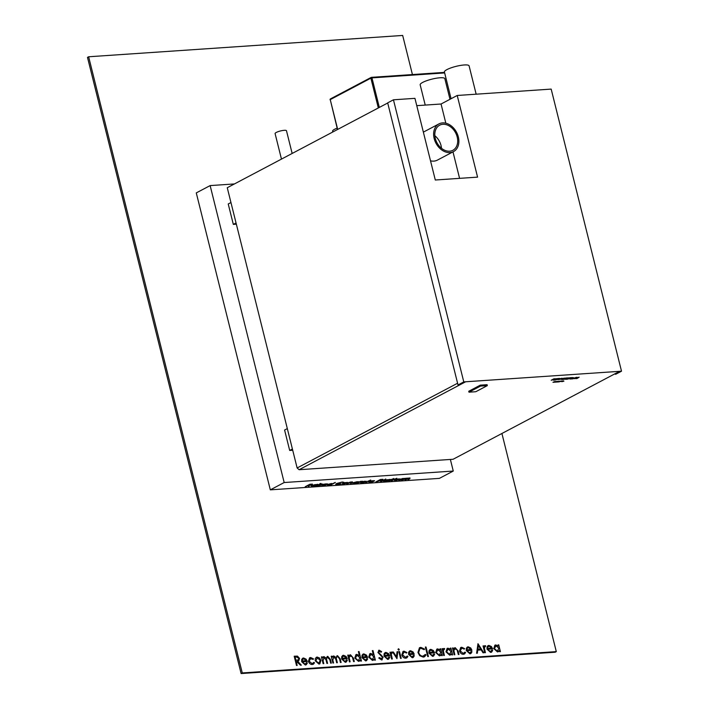 <?xml version="1.0" encoding="UTF-8"?>
<svg xmlns="http://www.w3.org/2000/svg" width="709" height="709" viewBox="0 0 709 709"><rect width="100%" height="100%" fill="white"/><g stroke="black" fill="none" stroke-linecap="round" stroke-linejoin="round"><path stroke-width="1.06" d="M487.322 385.625L487.092 384.695L480.294 385.155L468.746 391.253L468.977 392.183L475.774 391.722L487.322 385.625L480.525 386.086L480.294 385.155M480.525 386.086L468.977 392.183M562.184 381.141L563.735 381.185L561.918 381.646L563.912 381.158L561.891 381.274M563.504 380.901L562.565 381.025M561.829 381.158L562.326 381.451M561.546 381.415L562.095 381.477L561.634 381.238M561.351 381.513L561.9 381.575L561.439 381.336M561.448 381.477L561.918 381.646M562.024 381.061L557.637 381.859L558.541 381.265L554.119 382.054L554.846 381.513L552.967 382.302L558.922 381.894L561.945 381.034L560.305 381.194M560.429 381.274L557.974 381.628M559.224 381.664L559.862 381.096M558.541 381.265L556.468 381.717M556.999 381.362L554.341 381.956M555.51 381.469L552.967 382.302M281.464 159.1L275.092 133.567A5.867 1.232 -14 0 1 276.262 132.459A5.867 1.232 -14 0 1 282.474 130.536A5.867 1.232 -14 0 1 286.48 130.731L292.152 153.454M332.805 131.989L332.601 131.147A9.784 2.047 -14 0 1 334.542 129.295A9.784 2.047 -14 0 1 337.165 128.152M425.223 105.083L420.171 84.814A12.718 2.668 -14 0 1 422.697 82.404A12.718 2.668 -14 0 1 436.159 78.247A12.718 2.668 -14 0 1 444.844 78.655L449.993 99.287M451.075 98.711L444.419 72.008A12.718 2.668 -14 0 1 446.945 69.597A12.718 2.668 -14 0 1 460.407 65.441A12.718 2.668 -14 0 1 469.092 65.857L476.156 94.191M442.903 124.288A14.18 10.555 62.2 0 0 439.633 125.201A14.18 10.555 62.2 0 0 435.991 140.612A14.18 10.555 62.2 0 0 449.612 151.194A14.18 10.555 62.2 0 0 452.874 150.281A14.18 10.555 62.2 0 0 456.525 134.87A14.18 10.555 62.2 0 0 442.903 124.288M449.958 152.586A15.651 11.654 62.2 0 0 453.565 151.575A15.651 11.654 62.2 0 0 457.589 134.568A15.651 11.654 62.2 0 0 442.558 122.896A15.651 11.654 62.2 0 0 438.951 123.898A15.651 11.654 62.2 0 0 434.918 140.914A15.651 11.654 62.2 0 0 449.958 152.586M430.523 160.828A15.651 11.654 62.2 0 0 433.793 161.12A15.651 11.654 62.2 0 0 437.4 160.11L453.565 151.575M387.708 103L227.261 187.725L297.133 467.967L457.58 383.241M458.014 384.952L387.672 102.849L393.451 99.801L414.942 98.347L435.299 180.006L477.574 177.135L457.216 95.476L551.177 89.095L621.509 371.197L463.783 381.903L458.014 384.952L463.863 382.027L465.379 381.921L299.109 469.721L453.104 459.264L619.374 371.463L620.88 371.356L615.74 374.246L621.509 371.197M445.828 123.189L441.051 104.01L416.768 105.659M441.051 104.01L457.216 95.476M575.938 378.615L577.277 377.826L574.609 378.703L575.637 377.932L572.854 378.819L576.009 377.401L577.153 377.321L576.169 378.039L579.164 377.179L577.011 378.544L575.938 378.615L576.701 378.065M574.609 378.703L575.229 378.136M572.854 378.739L577.153 377.321M576.151 377.968L579.164 377.179M569.947 379.023L572.562 377.56L574.325 377.924L572.81 378.828L569.947 379.023L572.58 377.631L574.325 377.924M558.577 379.023L554.961 380.042L557.566 378.571L559.605 378.438L557.912 378.987M556.955 379.492L557.735 379.519M553.233 380.157L553.649 379.501L551.221 380.219L553.853 378.828L554.943 378.757L554.544 379.492L556.964 378.695L554.332 380.077L553.233 380.157L553.543 379.563M554.527 379.412L555.865 378.686M558.267 379.554L561.776 378.26L562.556 378.384L562.06 378.943L558.284 379.643L560.234 378.615L562.574 378.455L562.06 378.943M558.267 379.572L558.781 379.093L558.284 379.643M561.67 379.581L563.673 378.234L566.048 378.074L562.786 379.51L561.652 379.51L563.265 378.659M562.822 378.686L566.048 378.074M565.56 379.315L566.482 378.828L563.797 379.359L566.429 377.968L567.546 377.897L566.677 378.438L569.309 377.853L566.677 379.244L565.56 379.315L566.305 378.845M566.846 378.349L567.289 378.322M570.975 378.181L567.351 379.2L569.965 377.729L571.995 377.596L570.311 378.145M569.354 378.659L570.125 378.677M322.081 483.981L320.636 484.477L320.769 485.222L317.703 485.674L320.211 485.275L320.078 484.522L322.081 483.981M322.692 484.087L320.619 484.398L321.071 484.912M321.071 484.885L317.703 485.674M320.388 485.116L319.768 484.779M320.034 483.653L321.044 483.582L320.016 483.582M320.893 483.432L320.167 483.733M323.295 485.31L325.918 484.894L322.95 485.523L322.462 484.761L324.102 484.132L327.567 483.91L326.876 484.495L322.923 484.761L323.295 485.31L322.905 484.69L323.277 485.24L322.905 484.69L326.876 484.495M321.851 485.355L322.462 484.761M327.558 483.866L326.858 484.424M343.892 482.262L341.72 482.191L337.103 483.476C336.039 484.114 336.296 484.398 337.865 484.318L340.994 483.884L337.395 484.575L335.712 484.318L336.589 483.494L342.243 482.005L343.909 482.342L341.738 482.262L336.438 484.052M346.719 483.884L350.095 482.102L352.373 481.916L352.32 482.714L350.592 483.618L352.346 482.421L351.868 482.147L346.719 483.884M352.373 481.916L352.32 482.714L350.592 483.618M352.346 482.421L349.475 482.723M357.097 483.184L360.473 481.393L362.503 481.287L357.097 483.184M369.07 480.817L370.426 480.09L369.611 480.773L370.382 480.729L365.693 482.599L369.07 480.817M375.832 481.907L380.449 479.47L382.94 479.328L382.931 479.869L375.832 481.907M382.94 479.328L382.931 479.869L380.556 480.569M389.658 479.417L386.83 481.163L384.42 481.349L383.879 480.578L389.658 479.417M383.285 481.136L383.879 480.578M396.845 478.274L391.164 480.87L396.845 478.274M398.83 480.347L402.207 478.566L404.236 478.451L398.83 480.347M284.176 482.537L270.315 489.848L439.412 478.371L453.264 471.051L284.176 482.537L210.139 185.59L234.431 183.941M401.462 480.17L404.839 478.389L409.979 478.008L409.873 478.752L408.038 479.718L409.474 478.229L405.025 479.922L406.452 478.442L401.462 480.17M406.957 478.212L407.551 478.548L406.939 478.141M409.979 478.008L409.873 478.752L408.038 479.718M409.332 478.788L409.456 478.158L405.025 479.922M406.195 479.054L406.434 478.362L402.003 480.126M396.81 479.16L400.168 478.929L395.56 480.596L395.01 479.833L396.81 479.16M400.168 478.929L395.56 480.596M394.417 480.401L395.01 479.833M391.98 479.257L393.885 478.504L392.883 479.39L388.612 481.039L391.98 479.257M380.556 481.588L385.838 479.045L380.556 481.588M370.284 482.12L372.916 481.703L369.938 482.333L369.46 481.571L371.091 480.941L374.565 480.72L373.873 481.305L369.921 481.571L370.284 482.12L369.903 481.5L370.266 482.049L369.903 481.5L373.873 481.305M368.84 482.164L369.46 481.571M374.556 480.675L373.856 481.234M362.077 482.678L364.701 482.262L361.732 482.891L361.253 482.129L362.884 481.5L366.358 481.278L365.667 481.863L361.714 482.129L362.077 482.678L361.696 482.058L362.06 482.607L361.696 482.058L365.667 481.863M360.633 482.723L361.253 482.129M366.349 481.234L365.649 481.792M358.142 481.996L353.915 482.616L354.465 483.192L356.884 482.864L354.039 483.414L353.339 482.669L358.125 481.925M358.825 481.748L357.123 481.792M357.106 481.712L353.897 482.537L354.465 483.192M352.772 483.21L353.339 482.669M344.547 482.705L347.915 482.483L343.298 484.141L342.748 483.378L344.547 482.705M347.915 482.483L343.298 484.141M342.155 483.946L342.748 483.378M335.047 482.501L330.846 484.965L328.444 485.151L327.904 484.38L333.026 483.565L335.047 482.501M327.301 484.938L327.904 484.38M317.499 484.318L314.672 486.064L312.261 486.25L311.721 485.479L317.499 484.318M311.127 486.037L311.721 485.479M315.833 485.984L319.75 484.167L315.833 485.984M305.224 486.702L309.842 484.265L312.359 484.123L312.403 484.655L309.009 485.461L309.097 486.436L308.424 486.489L307.892 485.541L305.224 486.702M312.359 484.123L312.403 484.655L309.009 485.461M302.38 661.816L304.967 664.2L306.687 662.614L307.387 662.959L306.244 664.758L305.304 665.007L301.662 661.701L301.733 659.397L302.699 658.218L303.567 657.987L306.128 659.166L307.316 661.479L302.38 661.816L305.012 664.182L305.747 663.979M327.842 657.181C326.557 657.677 326.246 658.865 326.911 660.735L327.567 663.376L326.893 663.42L326.034 659.973L324.066 657.438L323.082 660.779L323.791 663.633L323.118 663.677L321.425 656.897L322.099 656.844L322.391 658.023L323.978 656.596L326.14 658.12L327.753 656.348L330.429 659.441L331.342 663.119L330.66 663.163L329.747 659.485L327.345 657.323M322.923 657.021L323.978 656.596L326.14 658.12M327.141 656.507L327.753 656.348L330.376 659.467L331.289 663.119M324.066 657.438L323.57 657.589M337.617 656.516C336.332 657.021 336.022 658.2 336.686 660.07L337.342 662.711L336.66 662.755L335.8 659.308L333.842 656.773L332.858 660.114L333.567 662.968L332.893 663.012L331.2 656.233L331.874 656.188L332.166 657.367L333.753 655.94L335.915 657.456L337.528 655.683L340.196 658.776L341.118 662.454L340.435 662.498L339.522 658.821L337.617 656.516L337.076 656.685M332.698 656.357L333.753 655.94L335.915 657.456M337.484 655.701L336.89 655.86L337.528 655.683L340.152 658.803L341.064 662.454M333.842 656.773L333.345 656.924M342.35 659.104L344.937 661.488L346.657 659.902L347.357 660.247L346.214 662.046L345.274 662.295L341.632 658.989L341.703 656.685L342.669 655.506L343.546 655.276L346.098 656.454L347.286 658.767L342.35 659.104L344.982 661.462L345.717 661.267M362.671 657.722L365.303 660.088L366.057 659.875L365.259 660.106L366.978 658.519L367.679 658.865L366.535 660.664L365.596 660.912L361.953 657.606L362.024 655.302L362.99 654.123L363.868 653.893L366.42 655.072L367.608 657.385L362.627 657.748L365.259 660.106M379.377 651.146L378.562 652.395L383.135 657.287L381.602 659.946L378.801 658.076L379.324 657.562L381.876 658.856L381.318 659.015L382.452 657.323L377.897 652.475L379.218 650.188L381.619 651.624L381.15 652.236L378.978 651.252M382.284 659.76L381.602 659.946M378.624 650.348L381.619 651.624M384.739 656.224L387.371 658.59L388.124 658.369L387.327 658.608L389.046 657.021L389.746 657.367L388.603 659.166L387.663 659.414L384.021 656.109L384.092 653.804L385.058 652.626L385.935 652.395L388.488 653.574L389.675 655.887L384.695 656.25L387.327 658.608M417.947 652.466L419.471 647.725L420.809 647.361L424.585 649.081L424.133 649.674L421.004 648.318L419.923 648.62L418.647 652.484C419.471 654.939 420.924 656.171 423.007 656.162L425.32 654.434L426.047 654.948L424.576 656.764L423.246 657.119L419.728 655.71L417.947 652.466M428.413 656.525L427.731 656.569L425.365 647.051L426.038 647.007L428.413 656.525M429.645 653.175L432.233 655.559L433.952 653.973L434.652 654.318L433.509 656.117L432.57 656.366L428.927 653.06L428.998 650.756L429.964 649.577L430.833 649.347L433.394 650.525L434.582 652.838L429.645 653.175L432.277 655.533L433.013 655.338M444.082 649.293L443.355 650.827L444.383 655.444L443.701 655.488L442.008 648.708L442.691 648.655L442.939 649.657L444.002 648.451L444.649 648.638L443.834 649.364M443.639 648.549L444.649 648.638M450.552 649.4L450.242 648.15L450.915 648.097L452.608 654.886L451.925 654.93L451.633 653.751L449.701 655.196L445.952 651.863L447.095 648.416L447.973 648.177L450.552 649.4L447.973 648.177M476.608 653.255L477.972 643.719L483.768 652.767L483.033 652.812L481.172 649.914L477.751 650.153L477.343 653.202L476.608 653.255M498.356 646.156L498.046 644.898L498.728 644.853L500.412 651.633L499.739 651.677L499.446 650.507L497.514 651.952L493.756 648.62L494.9 645.172L495.786 644.933L498.356 646.156L495.786 644.933M270.315 489.848L196.278 192.901L210.139 185.59M501.919 433.483L556.299 651.615L242.274 672.938L88.643 56.773L402.677 35.45L412.425 74.56M487.712 649.231L490.344 651.598L491.098 651.376L490.3 651.615L492.019 650.029L492.72 650.375L491.576 652.174L490.637 652.422L486.994 649.116L487.065 646.812L488.031 645.633L488.909 645.403L491.461 646.581L492.649 648.895L487.668 649.258L490.3 651.615M485.116 646.502L484.389 648.044L485.417 652.652L484.734 652.697L483.042 645.917L483.724 645.872L483.972 646.874L485.036 645.66L485.683 645.855L484.867 646.581M484.672 645.766L485.683 645.855M467.001 650.64L469.588 653.024L471.308 651.438L472.008 651.784L470.865 653.583L469.925 653.831L466.283 650.525L466.354 648.221L467.32 647.042L468.197 646.803L470.749 647.991L471.937 650.304L467.001 650.64L469.633 652.998L470.368 652.803M461.869 648.079L460.176 650.897L463.216 653.432L464.918 652.112L465.6 652.528L464.475 653.99L463.411 654.265C461.568 654.274 460.274 653.193 459.521 651.022L460.682 647.53L461.719 647.246L464.634 648.664L464.182 649.134L461.869 648.079L461.01 648.327M461.825 648.106L460.132 650.924L463.163 653.459L463.978 653.237M455.302 648.531L453.875 650.454L454.832 654.735L454.15 654.779L452.466 647.999L453.14 647.946L453.45 649.169L455.213 647.689L458.129 650.986L458.989 654.451L458.315 654.496L457.057 649.763L454.691 648.708M455.16 647.716L454.407 647.911L455.213 647.689L458.085 651.013L458.945 654.451M440.289 650.1L439.979 648.841L440.652 648.797L442.345 655.577L441.672 655.621L441.379 654.451L439.447 655.896L435.689 652.564L436.833 649.116L437.719 648.877L440.289 650.1L437.719 648.877M409.315 654.558L411.956 656.915L412.709 656.702L411.911 656.942L413.631 655.355L414.331 655.701L413.187 657.5L412.248 657.748L408.606 654.442L408.668 652.138L409.634 650.959L410.511 650.72L413.063 651.908L414.251 654.221L409.27 654.575L411.911 656.942M404.192 651.996L402.499 654.815L405.53 657.349L407.241 656.029L407.923 656.445L406.789 657.908L405.725 658.182C403.891 658.191 402.588 657.11 401.835 654.939L403.004 651.447L404.033 651.163L406.957 652.581L406.496 653.051L404.192 651.996L403.332 652.245M405.53 657.349L406.328 657.137L405.53 657.349M401.214 658.369L400.541 658.422L398.848 651.633L399.522 651.589L401.214 658.369M398.83 650.188L398.024 649.515L398.476 648.762L399.282 649.435L398.777 650.215M398.024 649.515L398.476 648.762L399.238 649.462M396.96 658.661L392.653 652.058L393.389 652.005L396.446 656.818L397.049 651.757L397.784 651.713L396.96 658.661M392.015 652.829L391.288 654.363L392.316 658.98L391.634 659.024L389.941 652.245L390.624 652.191L390.872 653.193L391.935 651.988L392.582 652.174L391.749 652.909M391.572 652.085L392.582 652.174M373.333 654.699L372.322 650.658L373.005 650.605L375.371 660.123L374.698 660.176L374.405 658.998L372.473 660.442L368.715 657.11L369.859 653.663L370.745 653.423L373.333 654.699L370.745 653.423M359.401 655.648L358.391 651.598L359.064 651.553L361.439 661.072L360.766 661.116L360.473 659.946L358.541 661.391L354.784 658.058L355.927 654.611L356.813 654.372L359.401 655.648L356.813 654.372M350.583 655.639L349.156 657.562L350.113 661.843L349.44 661.887L347.747 655.107L348.429 655.063L348.731 656.286L350.494 654.797L353.41 658.094L354.278 661.559L353.596 661.603L352.338 656.88L349.971 655.816M349.714 655.01L350.494 654.797L353.366 658.12L354.225 661.559M315.213 660.779L315.363 658.324L317.189 657.057L319.564 658.032L320.92 660.398L319.848 663.837L318.935 664.076L315.213 660.779M310.799 658.342L309.106 661.16L312.137 663.695L313.848 662.366L314.53 662.791L312.341 664.528C310.498 664.537 309.195 663.447 308.442 661.284L309.611 657.784L310.639 657.509L313.564 658.927L313.103 659.397L309.984 658.564M312.137 663.695L312.935 663.482L312.137 663.695M297.177 665.441L296.504 665.485L294.191 656.206L297.443 656.109L299.544 658.36L298.773 660.761L297.496 661.063L301.343 665.157L300.501 665.21L296.114 661.151L297.177 665.441M292.409 449.01L289.689 450.454L292.72 450.25M236.053 222.963L233.323 224.398L228.236 203.988L230.957 202.544M289.689 450.454L284.593 430.035L287.322 428.599M233.323 224.398L236.354 224.195M299.109 469.721L297.133 467.967M450.375 459.45L453.264 471.051M242.274 672.938L241.113 673.55L555.147 652.227L556.299 651.615M241.113 673.55L87.491 57.385L88.643 56.773M498.055 644.924L498.728 644.853M498.675 644.88L500.359 651.642M498.418 651.713L499.446 650.507M494.882 645.181L495.742 644.96M495.954 645.793L494.395 648.611L497.284 651.146L498.01 650.942M495.29 645.97L495.999 645.766L494.439 648.584L497.328 651.119L497.984 650.951M497.284 651.146L498.897 648.31L495.999 645.766M492.011 650.073L492.72 650.375M492.675 650.401L491.55 652.191M488.005 645.642L488.909 645.403M488.856 645.42L491.461 646.581M491.417 646.608L492.595 648.921M489.148 646.227L487.836 646.989L489.104 646.254L487.836 646.989L487.526 648.416L491.762 648.106L489.148 646.227L487.881 646.962L487.57 648.398L491.762 648.106M483.051 645.943L483.724 645.872M483.68 645.899L483.972 646.874M485.638 645.881L485.461 646.59M485.071 646.528L484.389 648.044M484.344 648.061L485.364 652.661M477.928 643.745L483.706 652.767M477.299 653.202L477.751 650.153M478.362 645.536L477.839 649.196L480.578 648.992L478.362 645.536L477.884 649.169L480.578 648.992M469.588 653.024L470.342 652.812M471.299 651.474L472.008 651.784M471.964 651.81L470.847 653.592M467.293 647.051L468.197 646.803M468.144 646.83L470.749 647.991M470.705 648.017L471.893 650.33M468.436 647.636L467.125 648.389L468.392 647.663L467.125 648.389L466.814 649.825L471.051 649.515L468.436 647.636L467.169 648.372L466.859 649.798L471.051 649.515M460.655 647.539L461.719 647.246M461.665 647.273L464.634 648.664M463.163 653.459L463.961 653.246M464.9 652.156L465.6 652.528M465.556 652.555L464.448 653.999M452.466 648.017L453.14 647.946M453.095 647.973L453.45 649.169M455.258 648.558L453.875 650.454M453.822 650.481L454.779 654.735M450.242 648.168L450.915 648.097M450.871 648.123L452.555 654.886M450.614 654.956L451.633 653.751M447.069 648.425L447.928 648.203M448.15 649.036L446.581 651.855L449.479 654.389L450.171 654.194M447.476 649.214L448.194 649.01L446.626 651.828L449.524 654.363L450.224 654.168M449.479 654.389L451.084 651.553L448.194 649.01M442.017 648.726L442.691 648.655M442.646 648.682L442.939 649.657M444.605 648.664L444.428 649.373M444.038 649.311L443.355 650.827M443.302 650.853L444.33 655.444M439.988 648.868L440.652 648.797M440.608 648.824L442.292 655.586M440.351 655.657L441.379 654.451M436.815 649.125L437.675 648.903M437.887 649.736L436.327 652.555L439.217 655.089L439.961 654.868L439.261 655.063L440.83 652.253L437.932 649.71L437.249 649.896M439.217 655.089L436.327 652.555M437.932 649.71L436.372 652.528M432.233 655.559L432.986 655.346M433.943 654.008L434.652 654.318M434.608 654.345L433.483 656.126M429.938 649.586L430.833 649.347M430.788 649.364L433.394 650.525M433.341 650.552L434.528 652.865M431.081 650.171L429.769 650.933L431.037 650.197L429.769 650.933L429.459 652.36L433.695 652.05L431.081 650.171L429.814 650.906L429.503 652.333L433.695 652.05M425.365 647.078L426.038 647.007M425.994 647.033L428.36 656.525M419.444 647.734L420.809 647.361M420.765 647.388L424.585 649.081M424.54 649.107L424.115 649.666M419.896 648.629L418.647 652.484M418.594 652.502C419.427 654.965 420.88 656.197 422.963 656.188L423.007 656.162M422.963 656.188L424.035 655.896M425.303 654.478L426.047 654.948M426.003 654.974L424.549 656.773M413.613 655.391L414.331 655.701M414.278 655.728L413.161 657.509M409.616 650.968L410.511 650.72M410.467 650.747L413.063 651.908M413.019 651.934L414.207 654.247M410.759 651.553L409.447 652.307L410.706 651.58L409.447 652.307L409.137 653.742L413.374 653.432L410.759 651.553L409.492 652.289L409.182 653.716L413.374 653.432M402.978 651.456L404.033 651.163M403.988 651.19L406.957 652.581M404.148 652.023L402.499 654.815M402.446 654.841L405.486 657.376M407.223 656.073L407.923 656.445M407.87 656.472L406.771 657.917M398.857 651.66L399.522 651.589M399.477 651.615L401.161 658.377M397.979 649.541L398.423 648.779M392.671 652.076L393.389 652.005M393.344 652.032L396.446 656.818M397.049 651.784L397.784 651.713M397.74 651.731L396.916 658.661M389.95 652.262L390.624 652.191M390.579 652.218L390.872 653.193M392.538 652.2L392.361 652.909M391.971 652.847L391.288 654.363M391.235 654.389L392.263 658.98M389.037 657.066L389.746 657.367M389.702 657.394L388.576 659.184M385.031 652.635L385.935 652.395M385.882 652.413L388.488 653.574M388.443 653.601L389.622 655.914M386.175 653.219L384.863 653.982L386.13 653.246L384.863 653.982L384.553 655.408L388.789 655.098L386.175 653.219L384.907 653.955L384.597 655.391L388.789 655.098M379.28 657.589L381.318 659.015M378.597 650.366L379.173 650.215M381.575 651.642L381.132 652.218M379.333 651.172L378.562 652.395M378.517 652.422L379.359 653.556M379.315 653.583L380.609 654.416M380.565 654.442L383.135 657.287M383.082 657.314L381.557 659.973M372.331 650.676L373.005 650.605M372.961 650.632L375.327 660.132M373.377 660.203L374.405 658.998M369.841 653.671L370.701 653.45M370.913 654.283L369.354 657.101L372.243 659.636L372.943 659.441M370.249 654.46L370.967 654.256L369.398 657.075L372.287 659.609L372.987 659.414M372.243 659.636L373.856 656.8L370.967 654.256M366.97 658.564L367.679 658.865M367.634 658.891L366.518 660.682M362.964 654.141L363.868 653.893M363.823 653.92L366.42 655.072M366.376 655.098L367.563 657.411M364.107 654.726L362.795 655.479L364.063 654.744L362.795 655.479L362.485 656.906L366.721 656.605L364.107 654.726L362.848 655.453L362.538 656.889L366.721 656.605M358.391 651.624L359.064 651.553M359.02 651.58L361.386 661.08M359.445 661.151L360.473 659.946M355.9 654.62L356.76 654.398M356.981 655.231L355.413 658.049L358.311 660.584L359.055 660.363L358.355 660.558L359.924 657.739L357.026 655.205L356.335 655.391M358.311 660.584L355.413 658.049M357.026 655.205L355.466 658.023M347.756 655.125L348.429 655.063M348.376 655.089L348.731 656.286M349.688 655.027L350.45 654.824M350.538 655.665L349.156 657.562M349.112 657.589L350.069 661.843M344.937 661.488L345.691 661.275M346.648 659.937L347.357 660.247M347.313 660.274L346.187 662.055M342.642 655.515L343.546 655.276M343.493 655.293L346.098 656.454M346.045 656.481L347.233 658.794M343.785 656.1L342.474 656.862L343.741 656.126L342.474 656.862L342.163 658.289L346.4 657.979L343.785 656.1L342.518 656.835L342.208 658.262L346.4 657.979M331.2 656.25L331.874 656.188M331.83 656.206L332.166 657.367M332.654 656.383L333.7 655.958M337.573 656.543C336.288 657.039 335.977 658.227 336.633 660.097L337.289 662.711M333.788 656.8L332.813 660.141L333.514 662.968M321.425 656.915L322.099 656.844M322.054 656.871L322.391 658.023M322.879 657.048L323.924 656.623M327.115 656.525L327.709 656.366M327.797 657.208C326.512 657.704 326.202 658.891 326.867 660.761L327.514 663.376M324.022 657.465L323.038 660.797L323.738 663.633M316.267 657.314L317.189 657.057M317.145 657.083L319.564 658.032M319.52 658.058L320.92 660.398M320.876 660.416L319.83 663.846M317.348 657.917L315.842 660.77L318.678 663.269L319.387 663.075M316.71 658.085L317.393 657.89L315.886 660.744L318.731 663.252L319.369 663.083M318.678 663.269L320.246 660.451L317.393 657.89M309.585 657.801L310.639 657.509M310.595 657.527L313.564 658.927M313.52 658.945L313.094 659.388M310.755 658.369L309.106 661.16M309.053 661.187L312.093 663.721M313.83 662.41L314.53 662.791M314.486 662.809L313.378 664.262M304.967 664.2L305.721 663.987M306.678 662.658L307.387 662.959M307.343 662.986L306.217 664.776M302.672 658.236L303.567 657.987M303.523 658.014L306.128 659.166M306.075 659.193L307.263 661.506M303.815 658.821L302.504 659.574L303.771 658.838L302.504 659.574L302.194 661.001L306.43 660.699L303.815 658.821L302.548 659.547L302.238 660.983L306.43 660.699M294.191 656.224L297.443 656.109M297.39 656.135L299.544 658.36M299.499 658.386L298.755 660.77M301.272 665.157L297.496 661.063M297.124 665.441L296.114 661.151M295.104 657.11L295.83 660.23L298.347 659.902L298.87 658.404L296.513 657.013L295.104 657.11L295.875 660.203L298.321 659.911M409.962 477.937L409.855 478.681M409.315 478.717L409.456 478.158L409.315 478.717M406.177 478.983L406.434 478.362M404.077 478.424L403.581 478.664M403.341 478.575L401.764 479.089M401.737 479.018L399.371 480.312M400.151 478.859L399.557 479.452M395.542 480.525L394.993 479.763M399.034 479.559L398.618 478.894L399.016 479.488L398.618 478.894L395.533 479.727L395.95 480.303L395.551 479.798L395.968 480.374L399.034 479.559L398.635 478.974L395.551 479.798L395.968 480.374M396.526 478.407L395.551 478.797M395.533 478.726L395.081 479.045M395.578 479.133L394.665 479.266M394.647 479.195L391.705 480.826M393.672 479.257L394.124 479.302M393.708 478.513L392.529 479.222M392.866 479.311L392.112 479.444M392.095 479.364L389.152 481.003M390.96 479.444L391.572 479.479M390.021 479.39L386.83 481.163M384.42 481.349L386.866 480.888M384.402 481.278L383.861 480.507M387.947 480.232L387.504 479.647L384.393 480.472L384.854 481.127L387.965 480.312L387.531 479.727L384.42 480.542L384.854 481.127M387.965 480.312L387.504 479.647M385.652 479.062L381.096 481.553M382.922 479.257L382.913 479.798M380.538 480.498L378.509 480.746M378.491 480.667L376.373 481.872M382.364 479.833L380.503 479.612L378.978 480.498L382.381 479.904L380.52 479.683L378.978 480.498M382.381 479.904L381.61 479.532M372.89 481.633L369.938 482.333M369.921 482.262L369.442 481.491M373.723 481.048L373.04 480.631L370.39 481.349L373.74 481.127L373.058 480.702L370.39 481.349M373.04 480.631L373.74 481.127M370.789 480.073L369.611 480.773M369.947 480.87L369.194 480.994M369.176 480.924L366.234 482.563M368.042 480.994L368.653 481.03M364.683 482.191L361.732 482.891M361.714 482.82L361.236 482.049M365.516 481.606L364.834 481.189L362.184 481.907L365.534 481.677L364.851 481.26L362.184 481.907M364.834 481.189L365.534 481.677M362.343 481.251L361.847 481.491M361.617 481.411L360.03 481.925M360.012 481.854L357.637 483.139M353.897 482.537L354.447 483.121M356.866 482.785L354.039 483.414M354.021 483.343L353.321 482.599M352.355 481.845L352.302 482.634M352.32 482.342L351.85 482.067L352.32 482.342M349.457 482.643L347.268 483.848M347.889 482.404L347.295 482.997M343.28 484.07L342.731 483.308M346.772 483.113L346.355 482.448L346.754 483.033L346.355 482.448L343.271 483.272L343.705 483.928L346.772 483.113L346.373 482.519L343.289 483.343L343.705 483.928M337.085 483.405L336.421 484.017M340.976 483.804L337.395 484.575M337.378 484.495L335.694 484.238M335.401 482.474L330.846 484.965M328.444 485.151L330.89 484.69M328.427 485.08L327.886 484.309M331.972 484.034L331.528 483.449L328.418 484.274L328.879 484.929L331.989 484.114L331.546 483.529L328.435 484.344L328.879 484.929M331.989 484.114L331.528 483.449M325.901 484.823L322.95 485.523M322.923 485.452L322.444 484.681M326.725 484.238L326.051 483.822L323.393 484.539L326.743 484.318L326.069 483.901L323.393 484.539M326.051 483.822L326.743 484.318M317.862 484.291L314.672 486.064M312.261 486.25L314.707 485.789M312.244 486.179L311.703 485.408M315.789 485.133L315.345 484.548L312.235 485.373L312.696 486.028L315.806 485.213L315.372 484.628L312.261 485.443L312.696 486.028M315.806 485.213L315.345 484.548M319.564 484.176L316.374 485.949M318.483 485.754L317.676 485.594M312.341 484.052L312.385 484.584M308.991 485.39L309.097 486.436M309.08 486.365L308.415 486.409M307.892 485.541L308.335 485.514M307.874 485.47L305.765 486.666M311.845 484.619L309.895 484.407L308.371 485.293L311.863 484.69L309.913 484.477L308.371 485.293M311.863 484.69L311.021 484.327M459.583 178.358L452.989 151.886M434.865 135.729A14.18 10.555 -117.8 0 1 441.485 148.278M393.451 99.801L463.783 381.903M615.226 373.652L615.385 374.263M555.891 378.766L556.964 378.695M551.239 380.29L553.853 378.828M553.88 378.898L554.961 378.828M554.961 380.042L557.566 378.571M557.593 378.65L559.623 378.509M559.915 379.093L560.89 378.73M567.306 378.393L568.175 377.853M568.193 377.932L569.309 377.853M563.815 379.439L566.429 377.968M566.447 378.048L567.563 377.968M567.351 379.2L569.965 377.729M569.983 377.808L572.021 377.667M573.014 377.915L572.5 378.189L573.014 377.915M572.668 378.172L573.182 377.906M378.322 107.954L370.887 78.158L330.243 99.623L337.679 129.419M444.649 72.938L371.959 77.875L379.324 107.422M444.508 72.38L371.445 77.343A0.78 0.496 -93.9 0 1 371.959 77.875L370.887 78.158A0.78 0.585 -117.8 0 1 371.126 77.432L330.483 98.888A0.78 0.78 0 0 0 330.093 99.774L330.243 99.623A0.78 0.585 -117.8 0 1 330.669 98.843L370.984 77.547M371.578 77.361L444.516 72.407M337.502 129.508L330.297 99.827M438.951 123.898L423.362 132.131"/></g></svg>
